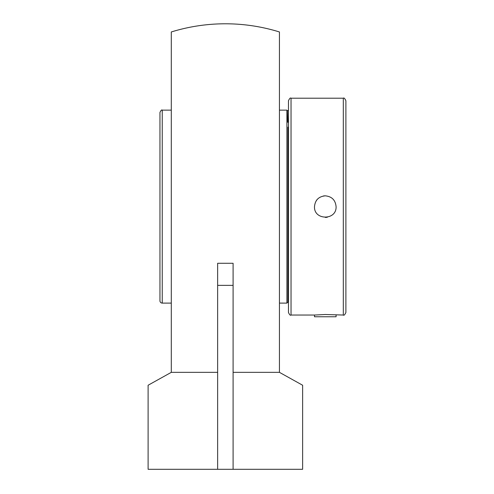 <?xml version="1.0" encoding="UTF-8"?>
<svg xmlns="http://www.w3.org/2000/svg" width="494" height="494" viewBox="0 0 494 494"><rect width="100%" height="100%" fill="white"/><g stroke="black" fill="none" stroke-linecap="round" stroke-linejoin="round"><path stroke-width="0.74" d="M217.638 372.346L171.288 372.346L171.288 31.968A182.842 182.842 0 0 1 279.443 31.968L279.443 372.346L233.094 372.346M279.443 372.346L302.624 385.24L302.624 469.3L217.638 469.3L217.638 263.283L233.094 263.283L233.094 469.3L148.107 469.3L148.107 385.24L171.288 372.346M288.459 110.6L287.372 110.6L287.767 122.321M287.934 127.119L287.934 302.087L286.915 303.106L286.915 110.143L279.443 110.143M171.288 110.143L162.242 110.143C161.766 109.526 161.001 110.292 159.957 112.434L159.957 300.815A2.291 2.291 0 0 0 162.242 303.106L162.242 110.143M288.459 100.782L288.459 312.467C289.552 314.839 290.41 315.697 291.034 315.042L291.034 98.207C290.41 97.553 289.552 98.411 288.459 100.782M325.287 217.422A10.794 10.794 0 0 0 327.361 217.218M325.287 195.834C331.838 196.476 335.438 200.07 336.081 206.628C336.747 220.552 313.826 220.552 314.493 206.628C315.135 200.07 318.729 196.476 325.287 195.834A10.794 10.794 0 0 0 323.212 196.038M317.654 198.996A10.794 10.794 0 0 0 316.333 200.601M345.893 282.79L345.893 130.465M343.318 315.042C343.941 315.697 344.8 314.839 345.893 312.467L345.893 100.782C344.8 98.411 343.941 97.553 343.318 98.207L343.318 315.042L325.287 314.505L314.493 315.042L291.034 315.042M314.493 315.042L314.493 316.765L336.081 316.765L336.081 315.042M233.094 285.365L217.638 285.365M288.459 296.11L287.934 296.11M287.372 110.6L286.915 110.143M279.443 303.106L286.915 303.106M162.242 303.106L171.288 303.106M343.318 98.207L291.034 98.207"/></g></svg>
